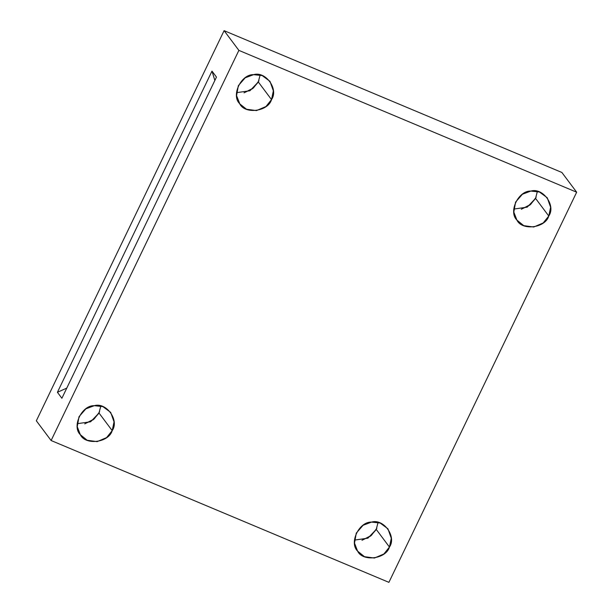 <?xml version="1.0" encoding="UTF-8"?>
<svg xmlns="http://www.w3.org/2000/svg" width="613" height="613" viewBox="0 0 613 613"><rect width="100%" height="100%" fill="white"/><g stroke="black" fill="none" stroke-linecap="round" stroke-linejoin="round"><path stroke-width="0.92" d="M61.89 398.266L216.466 77.092L211.983 71.108L57.415 392.289L61.89 398.266L57.415 392.289L66.786 388.098L57.415 392.289L211.983 71.108L214.849 80.441L211.983 71.108L216.466 77.092L61.89 398.266M535.555 198.39L527.203 207.156L513.755 209.087L527.203 207.156L535.555 198.39L548.773 216.029L550.612 207.255L547.248 197.761L539.44 191.999L530.858 191.072L522.429 194.237L515.579 202.091L513.832 212.09L516.897 220.082L523.77 225.661L533.724 227.017L543.187 222.963L548.773 216.029L535.555 198.39L537.379 191.386L535.555 198.39M535.417 198.666L529.877 205.064L521.288 209.255L530.636 204.428L536.183 197.217M258.303 81.973L249.951 90.739L236.503 92.678L249.951 90.739L258.303 81.973L271.521 99.612L273.352 90.839L269.996 81.353L262.188 75.583L253.606 74.656L245.177 77.82L238.327 85.674L236.58 95.674L239.844 103.942L246.518 109.244L256.472 110.601L265.927 106.555L271.521 99.612L258.303 81.973L260.127 74.978L258.303 81.973M258.165 82.249L252.625 88.647L244.035 92.839L253.384 88.019L258.931 80.801M98.992 413.001L90.632 421.767L77.184 423.706L90.632 421.767L98.992 413.001L112.202 430.64L114.041 421.867L110.685 412.38L102.877 406.611L94.287 405.683L85.858 408.848L79.008 416.702L77.269 426.702L80.326 434.694L87.207 440.272L97.16 441.628L106.616 437.582L112.202 430.64L98.992 413.001L100.816 406.005L98.992 413.001M98.854 413.285L93.306 419.675L84.724 423.867L94.073 419.047L99.62 411.829M376.244 529.417L367.884 538.183L354.437 540.114L367.884 538.183L376.244 529.417L389.454 547.057L391.293 538.283L387.937 528.789L380.129 523.027L371.547 522.1L363.111 525.264L356.268 533.118L354.521 543.118L357.586 551.11L364.459 556.688L374.413 558.045L383.868 553.991L389.454 547.057L376.244 529.417L378.068 522.414L376.244 529.417M376.106 529.693L370.559 536.091L361.976 540.283L371.325 535.463L376.872 528.245M561.883 172.475L576.664 192.206L388.903 582.35L51.117 440.525L36.336 420.794L224.097 30.65L561.883 172.475L224.097 30.65L238.878 50.381L51.117 440.525L388.903 582.35L576.664 192.206L238.878 50.381L576.664 192.206L561.883 172.475M389.454 547.057C386.067 559.071 362.651 562.044 357.586 551.11C348.843 542.812 359.103 521.502 371.547 522.1C383.669 518.376 396.826 536.712 389.454 547.057M112.202 430.64C108.815 442.655 85.399 445.636 80.326 434.694C71.591 426.403 81.851 405.086 94.287 405.683C106.417 401.967 119.573 420.303 112.202 430.64M271.521 99.612C268.134 111.627 244.71 114.608 239.645 103.666C230.902 95.375 241.162 74.058 253.606 74.656C265.728 70.932 278.892 89.276 271.521 99.612M548.773 216.029C545.386 228.044 521.962 231.017 516.897 220.082C508.162 211.784 518.414 190.474 530.858 191.072C542.98 187.348 556.144 205.684 548.773 216.029M238.878 50.381L224.097 30.65L36.336 420.794L51.117 440.525L238.878 50.381"/></g></svg>
